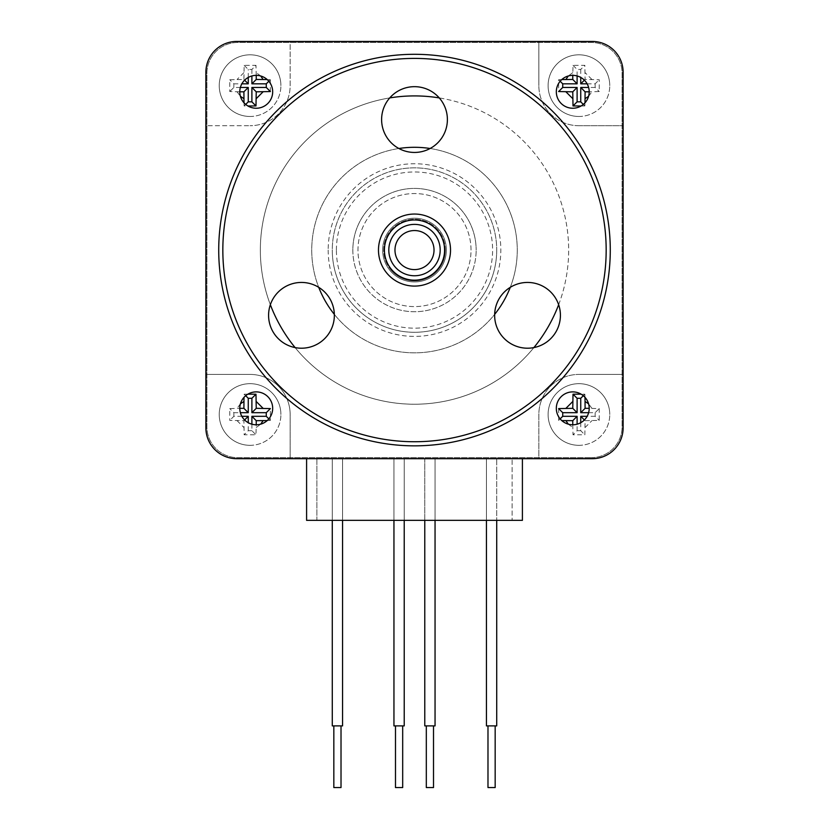 <?xml version="1.0" encoding="UTF-8"?>
<svg xmlns="http://www.w3.org/2000/svg" width="829" height="829" viewBox="0 0 829 829"><rect width="100%" height="100%" fill="white"/><g stroke="black" fill="none" stroke-linecap="round" stroke-linejoin="round"><path stroke-width="0.62" stroke-dasharray="4.14 3.11" d="M239.788 408.334A16.445 16.445 0 0 0 256.234 424.78A16.445 16.445 0 0 0 272.679 408.334A16.445 16.445 0 0 0 256.234 391.889A16.445 16.445 0 0 0 239.788 408.334L229.768 408.593L229.768 420.407L243.902 420.666L244.161 434.8L255.985 434.8L256.234 424.78M250.068 445.328A30.828 30.828 0 0 1 219.239 414.5A30.828 30.828 0 0 1 250.068 383.672A30.828 30.828 0 0 1 280.896 414.5A30.828 30.828 0 0 0 250.068 383.672A30.828 30.828 0 0 0 219.239 414.5A30.828 30.828 0 0 0 250.068 445.328A30.828 30.828 0 0 0 280.896 414.5A30.828 30.828 0 0 1 250.068 445.328M247.912 394.148L244.161 394.2L243.985 397.371M243.985 102.775L244.161 105.936L247.912 105.988M250.068 116.474A30.828 30.828 0 0 1 219.239 85.636A30.828 30.828 0 0 1 250.068 54.807A30.828 30.828 0 0 1 280.896 85.636A30.828 30.828 0 0 0 250.068 54.807A30.828 30.828 0 0 0 219.239 85.636A30.828 30.828 0 0 0 250.068 116.474A30.828 30.828 0 0 0 280.896 85.636A30.828 30.828 0 0 1 250.068 116.474M244.161 65.346L248.254 69.439L251.892 69.439L255.985 65.346L244.161 65.346L243.902 79.47L229.768 79.729L229.768 91.553L239.788 91.812A16.445 16.445 0 0 0 256.234 108.247A16.445 16.445 0 0 0 272.679 91.812A16.445 16.445 0 0 0 256.234 75.366A16.445 16.445 0 0 0 239.788 91.812M578.932 116.474A30.828 30.828 0 0 1 548.104 85.636A30.828 30.828 0 0 1 578.932 54.807A30.828 30.828 0 0 1 609.761 85.636A30.828 30.828 0 0 0 578.932 54.807A30.828 30.828 0 0 0 548.104 85.636A30.828 30.828 0 0 0 578.932 116.474A30.828 30.828 0 0 0 609.761 85.636A30.828 30.828 0 0 1 578.932 116.474M573.015 65.346L577.108 69.439L580.746 69.439L584.839 65.346L573.015 65.346L572.766 75.366M561.803 79.553L558.632 79.729L558.632 91.553M572.766 424.78L573.015 434.8L584.839 434.8L585.098 420.666L599.232 420.407L599.232 408.593L589.212 408.334A16.445 16.445 0 0 0 572.766 391.889A16.445 16.445 0 0 0 556.321 408.334A16.445 16.445 0 0 0 572.766 424.78A16.445 16.445 0 0 0 589.212 408.334M578.932 445.328A30.828 30.828 0 0 1 548.104 414.5A30.828 30.828 0 0 1 578.932 383.672A30.828 30.828 0 0 1 609.761 414.5A30.828 30.828 0 0 0 578.932 383.672A30.828 30.828 0 0 0 548.104 414.5A30.828 30.828 0 0 0 578.932 445.328A30.828 30.828 0 0 0 609.761 414.5A30.828 30.828 0 0 1 578.932 445.328M558.632 408.593L558.632 420.407L561.803 420.593M471.027 250.068A56.527 56.527 0 0 0 414.5 193.551A56.527 56.527 0 0 0 357.973 250.068A56.527 56.527 0 0 0 414.5 306.595A56.527 56.527 0 0 0 471.027 250.068A56.527 56.527 0 0 0 414.5 193.551A56.527 56.527 0 0 0 357.973 250.068A56.527 56.527 0 0 0 414.5 306.595A56.527 56.527 0 0 0 471.027 250.068M398.884 148.495A102.765 102.765 0 0 0 311.735 250.068A102.765 102.765 0 0 0 414.5 352.843A102.765 102.765 0 0 0 517.265 250.068A102.765 102.765 0 0 0 430.116 148.495M510.27 287.331A102.765 102.765 0 0 0 414.5 147.303A102.765 102.765 0 0 0 318.73 287.331M334.346 314.378A102.765 102.765 0 0 0 494.654 314.378M389.734 97.915A154.153 154.153 0 0 0 260.347 250.068A154.153 154.153 0 0 0 414.5 404.22A154.153 154.153 0 0 0 568.653 250.068A154.153 154.153 0 0 0 439.266 97.915M558.653 304.699A154.153 154.153 0 0 0 414.5 95.915A154.153 154.153 0 0 0 270.347 304.699M589.212 91.812A16.445 16.445 0 0 0 572.766 75.366A16.445 16.445 0 0 0 556.321 91.812A16.445 16.445 0 0 0 572.766 108.247A16.445 16.445 0 0 0 589.212 91.812L599.232 91.553L599.232 79.729L585.098 79.47L584.839 65.346M352.843 250.068A61.657 61.657 0 0 0 414.5 311.735A61.657 61.657 0 0 0 476.157 250.068A61.657 61.657 0 0 1 414.5 311.735A61.657 61.657 0 0 1 352.843 250.068A61.657 61.657 0 0 1 414.5 188.411A61.657 61.657 0 0 1 476.157 250.068A61.657 61.657 0 0 0 414.5 188.411A61.657 61.657 0 0 0 352.843 250.068M445.328 250.068A30.828 30.828 0 0 0 414.5 219.239A30.828 30.828 0 0 0 383.672 250.068A30.828 30.828 0 0 0 414.5 280.896A30.828 30.828 0 0 0 445.328 250.068A30.828 30.828 0 0 1 414.5 280.896A30.828 30.828 0 0 1 383.672 250.068A30.828 30.828 0 0 1 414.5 219.239A30.828 30.828 0 0 1 445.328 250.068M584.393 419.961L585.098 420.666M580.746 422.707L580.746 430.707L584.839 434.8M580.746 430.707L577.108 430.707L573.015 434.8M577.108 430.707L577.108 424.189M560.155 418.883L558.632 420.407M583.315 395.723L584.839 394.2L581.088 394.148M585.015 397.371L584.839 394.2M588.621 412.687L595.139 412.687L599.232 408.593M595.139 412.687L595.139 416.313L599.232 420.407M595.139 416.313L587.139 416.313M584.393 80.175L585.098 79.47M587.139 83.822L595.139 83.822L599.232 79.729M595.139 83.822L595.139 87.459L599.232 91.553M595.139 87.459L588.621 87.459M583.315 104.413L584.839 105.936L585.015 102.775M581.088 105.988L584.839 105.936M560.155 81.252L558.632 79.729M577.108 75.947L577.108 69.439M580.746 69.439L580.746 77.429M578.932 125.718A40.082 40.082 0 0 1 538.85 85.636A40.082 40.082 0 0 0 578.932 125.718L623.118 125.718L578.932 125.718M592.289 458.686L538.85 458.686L538.85 414.5A40.082 40.082 0 0 1 578.932 374.418A40.082 40.082 0 0 0 538.85 414.5L538.85 458.686L290.15 458.686L290.15 414.5A40.082 40.082 0 0 0 250.068 374.418A40.082 40.082 0 0 1 290.15 414.5L290.15 458.686L236.711 458.686L592.289 458.686A30.828 30.828 0 0 0 623.118 427.857A30.828 30.828 0 0 1 592.289 458.686A30.828 30.828 0 0 0 623.118 427.857L623.118 72.278A30.828 30.828 0 0 0 592.289 41.45A30.828 30.828 0 0 1 623.118 72.278A30.828 30.828 0 0 0 592.289 41.45L236.711 41.45L290.15 41.45L290.15 85.636A40.082 40.082 0 0 1 250.068 125.718A40.082 40.082 0 0 0 290.15 85.636L290.15 41.45L538.85 41.45L538.85 85.636L538.85 41.45L592.289 41.45M256.234 75.366L255.985 65.346M244.607 80.175L243.902 79.47M248.254 77.429L248.254 69.439M251.892 69.439L251.892 75.947M268.845 81.252L270.368 79.729L267.197 79.553M270.368 91.553L270.368 79.729M245.685 104.413L244.161 105.936M240.379 87.459L233.861 87.459L229.768 91.553M233.861 87.459L233.861 83.822L229.768 79.729M233.861 83.822L241.861 83.822M236.711 458.686A30.828 30.828 0 0 1 205.882 427.857A30.828 30.828 0 0 0 236.711 458.686A30.828 30.828 0 0 1 205.882 427.857L205.882 125.718L250.068 125.718L205.882 125.718L205.882 72.278A30.828 30.828 0 0 1 236.711 41.45A30.828 30.828 0 0 0 205.882 72.278A30.828 30.828 0 0 1 236.711 41.45M244.607 419.961L243.902 420.666M241.861 416.313L233.861 416.313L229.768 420.407M233.861 416.313L233.861 412.687L229.768 408.593M233.861 412.687L240.379 412.687M244.161 394.2L245.685 395.723M268.845 418.883L270.368 420.407L270.368 408.593M267.197 420.583L270.368 420.407M251.892 424.189L251.892 430.707L255.985 434.8M251.892 430.707L248.254 430.707L244.161 434.8M248.254 430.707L248.254 422.707M250.068 374.418L205.882 374.418L250.068 374.418M522.405 458.686L522.405 520.353L306.595 520.353L306.595 458.686L522.405 458.686L306.595 458.686M316.875 458.686L316.875 520.353L512.125 520.353L316.875 520.353L316.875 458.686L512.125 458.686L512.125 520.353L512.125 458.686L316.875 458.686M623.118 374.418L578.932 374.418L623.118 374.418M591.264 457.66A30.828 30.828 0 0 0 622.092 426.831L622.092 73.304A30.828 30.828 0 0 0 591.264 42.476L237.736 42.476A30.828 30.828 0 0 0 206.908 73.304L206.908 426.831A30.828 30.828 0 0 0 237.736 457.66L591.264 457.66L237.736 457.66A30.828 30.828 0 0 1 206.908 426.831L206.908 73.304A30.828 30.828 0 0 1 237.736 42.476L591.264 42.476A30.828 30.828 0 0 1 622.092 73.304L622.092 426.831A30.828 30.828 0 0 1 591.264 457.66M623.118 427.857L623.118 72.278M205.882 72.278L205.882 427.857M295.114 347.6A154.153 154.153 0 0 0 533.886 347.6M333.828 787.55L341.02 787.55M332.284 725.893L342.564 725.893M337.424 520.353L342.564 520.353L332.284 520.353L332.284 458.686L342.564 458.686L332.284 458.686L332.284 520.353L337.424 520.353M342.564 520.353L342.564 458.686L342.564 520.353M337.424 725.893L333.828 725.893L337.424 725.893M395.485 787.55L402.687 787.55M393.951 725.893L404.22 725.893M399.081 520.353L404.22 520.353L393.951 520.353L393.951 458.686L404.22 458.686L393.951 458.686L393.951 520.353L404.22 520.353L399.081 520.353M404.22 520.353L404.22 458.686L404.22 520.353M399.081 725.893L395.485 725.893L399.081 725.893M426.313 787.55L433.515 787.55M424.78 725.893L435.049 725.893M429.919 520.353L424.78 520.353L424.78 458.686L435.049 458.686L424.78 458.686L424.78 520.353L429.919 520.353M435.049 520.353L435.049 458.686L435.049 520.353M429.919 725.893L426.313 725.893L429.919 725.893M487.98 787.55L495.172 787.55M486.436 725.893L496.716 725.893M491.576 520.353L496.716 520.353L486.436 520.353L486.436 458.686L496.716 458.686L486.436 458.686L486.436 520.353L496.716 520.353L496.716 458.686L496.716 520.353L491.576 520.353M491.576 725.893L487.98 725.893L491.576 725.893M391.495 270.596A30.828 30.828 0 0 1 393.972 227.063A30.828 30.828 0 0 1 437.505 229.55A30.828 30.828 0 0 1 435.028 273.073A30.828 30.828 0 0 1 391.495 270.596M387.62 274.047A36.02 36.02 0 0 1 390.521 223.188A36.02 36.02 0 0 1 441.38 226.089A36.02 36.02 0 0 1 438.479 276.948A36.02 36.02 0 0 1 387.62 274.047M433.671 232.97A25.689 25.689 0 0 0 397.402 230.897A25.689 25.689 0 0 0 395.329 267.176A25.689 25.689 0 0 0 431.598 269.238A25.689 25.689 0 0 0 433.671 232.97M560.414 315.331A32.891 32.891 0 0 1 527.534 348.211A32.891 32.891 0 0 1 494.644 315.331A32.891 32.891 0 0 1 527.534 282.44A32.891 32.891 0 0 1 560.414 315.331M610.279 250.068A195.779 195.779 0 0 0 414.5 54.299A195.779 195.779 0 0 0 218.721 250.068A195.779 195.779 0 0 0 414.5 445.847A195.779 195.779 0 0 0 610.279 250.068M222.835 250.068A191.665 191.665 0 0 1 414.5 58.403A191.665 191.665 0 0 1 606.165 250.068A191.665 191.665 0 0 1 414.5 441.733A191.665 191.665 0 0 1 222.835 250.068M496.716 250.068A82.216 82.216 0 0 1 414.5 332.284A82.216 82.216 0 0 1 332.284 250.068A82.216 82.216 0 0 0 414.5 332.284A82.216 82.216 0 0 0 496.716 250.068A82.216 82.216 0 0 0 414.5 167.852A82.216 82.216 0 0 0 332.284 250.068A82.216 82.216 0 0 1 414.5 167.852A82.216 82.216 0 0 1 496.716 250.068A82.216 82.216 0 0 0 414.5 167.852A82.216 82.216 0 0 0 332.284 250.068M336.398 250.068A78.102 78.102 0 0 1 414.5 171.966A78.102 78.102 0 0 1 492.602 250.068A78.102 78.102 0 0 1 414.5 328.17A78.102 78.102 0 0 1 336.398 250.068M334.356 315.331A32.891 32.891 0 0 1 301.466 348.211A32.891 32.891 0 0 1 268.586 315.331A32.891 32.891 0 0 1 301.466 282.44A32.891 32.891 0 0 1 334.356 315.331M447.391 119.552A32.891 32.891 0 0 1 414.5 152.443A32.891 32.891 0 0 1 381.609 119.552A32.891 32.891 0 0 1 414.5 86.672A32.891 32.891 0 0 1 447.391 119.552M382.646 250.068A31.854 31.854 0 0 0 414.5 281.933A31.854 31.854 0 0 0 446.354 250.068A31.854 31.854 0 0 0 414.5 218.214A31.854 31.854 0 0 0 382.646 250.068A31.854 31.854 0 0 1 414.5 218.214A31.854 31.854 0 0 1 446.354 250.068A31.854 31.854 0 0 1 414.5 281.933A31.854 31.854 0 0 1 382.646 250.068M240.42 403.827L237.073 408.334M237.073 420.666L243.902 427.495M243.902 72.641L237.073 79.47M237.073 91.812L240.42 96.319M572.766 72.641L568.259 75.999M568.259 424.147L572.766 427.495M250.068 383.672A30.828 30.828 0 0 1 280.896 414.5M250.068 54.807A30.828 30.828 0 0 1 280.896 85.636M578.932 54.807A30.828 30.828 0 0 1 609.761 85.636M578.932 383.672A30.828 30.828 0 0 1 609.761 414.5M591.927 408.334L588.58 403.827M585.098 427.495L591.927 420.666M588.58 96.319L591.927 91.812M591.927 79.47L585.098 72.641M260.741 75.999L256.234 72.641M256.234 427.495L260.741 424.147M328.17 250.068A86.33 86.33 0 0 0 414.5 336.398A86.33 86.33 0 0 0 500.83 250.068A86.33 86.33 0 0 0 414.5 163.748A86.33 86.33 0 0 0 328.17 250.068"/><path stroke-width="1.24" d="M245.685 395.723L248.254 398.293L251.892 398.293L255.985 394.2L247.912 394.148M243.985 397.371L243.902 408.334L239.788 408.334A16.445 16.445 0 0 0 256.234 424.78A16.445 16.445 0 0 0 272.679 408.334A16.445 16.445 0 0 0 256.234 391.889A16.445 16.445 0 0 0 239.788 408.334M247.912 105.988L255.985 105.936L256.234 91.812L270.368 91.553L266.275 87.459L251.892 87.459L256.234 91.812M239.788 91.812A16.445 16.445 0 0 0 256.234 108.247A16.445 16.445 0 0 0 272.679 91.812A16.445 16.445 0 0 0 256.234 75.366A16.445 16.445 0 0 0 239.788 91.812L243.902 91.812L243.985 102.775M588.621 87.459L580.746 87.459L580.746 101.843L577.108 101.843L577.108 87.459L562.725 87.459L558.632 91.553L572.766 91.812L573.015 105.936L581.088 105.988M572.766 75.366L572.766 79.47L561.803 79.553M581.088 394.148L573.015 394.2L572.766 408.334L558.632 408.593L562.725 412.687L577.108 412.687L572.766 408.334M561.803 420.593L572.766 420.666L572.766 424.78M318.73 287.331A102.765 102.765 0 0 0 334.346 314.378M494.654 314.378A102.765 102.765 0 0 0 510.27 287.331M439.266 97.915A154.153 154.153 0 0 0 389.734 97.915M556.321 91.812A16.445 16.445 0 0 0 572.766 108.247A16.445 16.445 0 0 0 589.212 91.812A16.445 16.445 0 0 0 572.766 75.366A16.445 16.445 0 0 0 556.321 91.812M589.212 408.334A16.445 16.445 0 0 0 572.766 391.889A16.445 16.445 0 0 0 556.321 408.334A16.445 16.445 0 0 0 572.766 424.78A16.445 16.445 0 0 0 589.212 408.334L585.098 408.334L585.015 397.371M587.139 416.313L580.746 416.313L584.393 419.961M580.746 416.313L580.746 422.707M577.108 424.189L577.108 416.313L572.766 420.666M577.108 416.313L562.725 416.313L560.155 418.883M562.725 416.313L562.725 412.687M573.015 394.2L577.108 398.293L580.746 398.293L583.315 395.723M577.108 412.687L577.108 398.293M580.746 398.293L580.746 412.687L585.098 408.334M580.746 412.687L588.621 412.687M585.015 102.775L585.098 91.812L589.212 91.812M580.746 77.429L580.746 83.822L584.393 80.175M580.746 83.822L587.139 83.822M580.746 87.459L585.098 91.812M580.746 101.843L583.315 104.413M577.108 101.843L573.015 105.936M577.108 87.459L572.766 91.812M562.725 87.459L562.725 83.822L560.155 81.252M562.725 83.822L577.108 83.822L572.766 79.47M577.108 83.822L577.108 75.947M623.118 72.278L623.118 427.857L623.118 72.278A30.828 30.828 0 0 0 592.289 41.45L236.711 41.45L592.289 41.45M267.197 79.553L256.234 79.47L256.234 75.366M241.861 83.822L248.254 83.822L244.607 80.175M248.254 83.822L248.254 77.429M251.892 75.947L251.892 83.822L256.234 79.47M251.892 83.822L266.275 83.822L268.845 81.252M266.275 83.822L266.275 87.459M251.892 87.459L251.892 101.843L255.985 105.936M251.892 101.843L248.254 101.843L245.685 104.413M248.254 101.843L248.254 87.459L243.902 91.812M248.254 87.459L240.379 87.459M256.234 424.78L256.234 420.666L267.197 420.583M251.892 398.293L251.892 412.687L266.275 412.687L270.368 408.593L256.234 408.334L255.985 394.2M248.254 422.707L248.254 416.313L244.607 419.961M248.254 416.313L241.861 416.313M240.379 412.687L248.254 412.687L243.902 408.334M248.254 412.687L248.254 398.293M251.892 412.687L256.234 408.334M266.275 412.687L266.275 416.313L268.845 418.883M266.275 416.313L251.892 416.313L256.234 420.666M251.892 416.313L251.892 424.189M306.595 458.686L306.595 520.353L522.405 520.353L522.405 458.686M592.289 458.686L236.711 458.686L592.289 458.686A30.828 30.828 0 0 0 623.118 427.857M205.882 427.857L205.882 72.278L205.882 427.857A30.828 30.828 0 0 0 236.711 458.686M236.711 41.45A30.828 30.828 0 0 0 205.882 72.278M270.347 304.699A154.153 154.153 0 0 0 295.114 347.6M533.886 347.6A154.153 154.153 0 0 0 558.653 304.699M430.116 148.495A102.765 102.765 0 0 0 398.884 148.495M341.02 725.893L341.02 787.55L333.828 787.55L333.828 725.893M342.564 520.353L342.564 725.893L332.284 725.893L332.284 520.353M402.687 725.893L402.687 787.55L395.485 787.55L395.485 725.893M404.22 520.353L404.22 725.893L393.951 725.893L393.951 520.353M433.515 725.893L433.515 787.55L426.313 787.55L426.313 725.893M435.049 520.353L435.049 725.893L424.78 725.893L424.78 520.353M495.172 725.893L495.172 787.55L487.98 787.55L487.98 725.893M496.716 520.353L496.716 725.893L486.436 725.893L486.436 520.353M436.956 230.037A30.082 30.082 0 0 0 394.469 227.623A30.082 30.082 0 0 0 392.044 270.099A30.082 30.082 0 0 0 434.531 272.523A30.082 30.082 0 0 0 436.956 230.037M387.62 274.047A36.02 36.02 0 0 1 390.521 223.188A36.02 36.02 0 0 1 441.38 226.089A36.02 36.02 0 0 1 438.479 276.948A36.02 36.02 0 0 1 387.62 274.047M395.329 267.176A25.689 25.689 0 0 1 397.402 230.897A25.689 25.689 0 0 1 433.671 232.97A25.689 25.689 0 0 1 431.598 269.238A25.689 25.689 0 0 1 395.329 267.176M429.07 237.073A19.523 19.523 0 0 0 401.505 235.498A19.523 19.523 0 0 0 399.93 263.073A19.523 19.523 0 0 0 427.495 264.638A19.523 19.523 0 0 0 429.07 237.073M560.414 315.331A32.891 32.891 0 0 1 527.534 348.211A32.891 32.891 0 0 1 494.644 315.331A32.891 32.891 0 0 1 527.534 282.44A32.891 32.891 0 0 1 560.414 315.331M606.165 250.068A191.665 191.665 0 0 0 414.5 58.403A191.665 191.665 0 0 0 222.835 250.068A191.665 191.665 0 0 0 414.5 441.733A191.665 191.665 0 0 0 606.165 250.068M218.721 250.068A195.779 195.779 0 0 1 414.5 54.299A195.779 195.779 0 0 1 610.279 250.068A195.779 195.779 0 0 1 414.5 445.847A195.779 195.779 0 0 1 218.721 250.068M334.356 315.331A32.891 32.891 0 0 1 301.466 348.211A32.891 32.891 0 0 1 268.586 315.331A32.891 32.891 0 0 1 301.466 282.44A32.891 32.891 0 0 1 334.356 315.331M447.391 119.552A32.891 32.891 0 0 1 414.5 152.443A32.891 32.891 0 0 1 381.609 119.552A32.891 32.891 0 0 1 414.5 86.672A32.891 32.891 0 0 1 447.391 119.552M243.902 401.505L240.42 403.827M240.42 96.319L243.902 98.641M568.259 75.999L565.927 79.47M565.927 91.812L572.766 98.641M572.766 401.505L565.927 408.334M565.927 420.666L568.259 424.147M588.58 403.827L585.098 401.505M585.098 98.641L588.58 96.319M256.234 98.641L263.073 91.812M263.073 79.47L260.741 75.999M260.741 424.147L263.073 420.666M263.073 408.334L256.234 401.505"/></g></svg>
